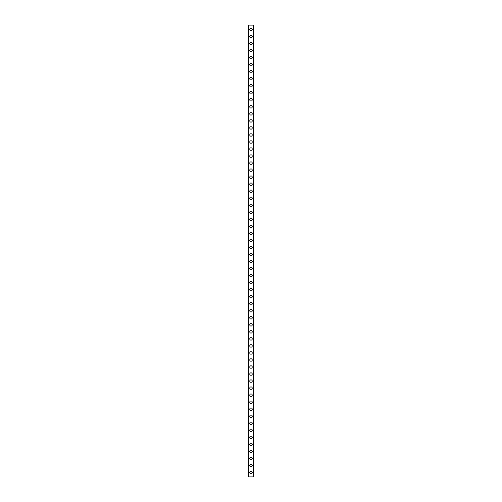 <?xml version="1.0" encoding="UTF-8"?>
<svg xmlns="http://www.w3.org/2000/svg" width="502" height="502" viewBox="0 0 502 502"><rect width="100%" height="100%" fill="white"/><g stroke="black" fill="none" stroke-linecap="round" stroke-linejoin="round"><path stroke-width="0.75" d="M249.77 472.507A1.23 1.23 0 0 1 251 471.278A1.23 1.23 0 0 1 252.23 472.507A1.23 1.23 0 0 1 251 473.737A1.23 1.23 0 0 1 249.77 472.507M249.77 465.473A1.23 1.23 0 0 1 251 464.243A1.23 1.23 0 0 1 252.23 465.473A1.23 1.23 0 0 1 251 466.703A1.23 1.23 0 0 1 249.77 465.473M249.77 458.439A1.23 1.23 0 0 1 251 457.209A1.23 1.23 0 0 1 252.23 458.439A1.23 1.23 0 0 1 251 459.669A1.23 1.23 0 0 1 249.77 458.439M249.77 451.411A1.23 1.23 0 0 1 251 450.181A1.23 1.23 0 0 1 252.23 451.411A1.23 1.23 0 0 1 251 452.641A1.23 1.23 0 0 1 249.77 451.411M249.77 444.377A1.23 1.23 0 0 1 251 443.147A1.23 1.23 0 0 1 252.23 444.377A1.23 1.23 0 0 1 251 445.607A1.23 1.23 0 0 1 249.77 444.377M249.77 437.342A1.23 1.23 0 0 1 251 436.112A1.23 1.23 0 0 1 252.23 437.342A1.23 1.23 0 0 1 251 438.579A1.23 1.23 0 0 1 249.77 437.342M249.77 430.314A1.23 1.23 0 0 1 251 429.084A1.23 1.23 0 0 1 252.23 430.314A1.23 1.23 0 0 1 251 431.544A1.23 1.23 0 0 1 249.77 430.314M249.77 423.28A1.23 1.23 0 0 1 251 422.05A1.23 1.23 0 0 1 252.23 423.28A1.23 1.23 0 0 1 251 424.51A1.23 1.23 0 0 1 249.77 423.28M249.77 416.252A1.23 1.23 0 0 1 251 415.022A1.23 1.23 0 0 1 252.23 416.252A1.23 1.23 0 0 1 251 417.482A1.23 1.23 0 0 1 249.77 416.252M249.77 409.218A1.23 1.23 0 0 1 251 407.988A1.23 1.23 0 0 1 252.23 409.218A1.23 1.23 0 0 1 251 410.448A1.23 1.23 0 0 1 249.77 409.218M249.77 402.184A1.23 1.23 0 0 1 251 400.954A1.23 1.23 0 0 1 252.23 402.184A1.23 1.23 0 0 1 251 403.413A1.23 1.23 0 0 1 249.77 402.184M249.77 395.156A1.23 1.23 0 0 1 251 393.926A1.23 1.23 0 0 1 252.23 395.156A1.23 1.23 0 0 1 251 396.385A1.23 1.23 0 0 1 249.77 395.156M249.77 388.121A1.23 1.23 0 0 1 251 386.891A1.23 1.23 0 0 1 252.23 388.121A1.23 1.23 0 0 1 251 389.351A1.23 1.23 0 0 1 249.77 388.121M249.77 381.093A1.23 1.23 0 0 1 251 379.857A1.23 1.23 0 0 1 252.23 381.093A1.23 1.23 0 0 1 251 382.323A1.23 1.23 0 0 1 249.77 381.093M249.77 374.059A1.23 1.23 0 0 1 251 372.829A1.23 1.23 0 0 1 252.23 374.059A1.23 1.23 0 0 1 251 375.289A1.23 1.23 0 0 1 249.77 374.059M249.77 367.025A1.23 1.23 0 0 1 251 365.795A1.23 1.23 0 0 1 252.23 367.025A1.23 1.23 0 0 1 251 368.255A1.23 1.23 0 0 1 249.77 367.025M249.77 359.997A1.23 1.23 0 0 1 251 358.767A1.23 1.23 0 0 1 252.23 359.997A1.23 1.23 0 0 1 251 361.227A1.23 1.23 0 0 1 249.77 359.997M249.77 352.962A1.23 1.23 0 0 1 251 351.733A1.23 1.23 0 0 1 252.23 352.962A1.23 1.23 0 0 1 251 354.192A1.23 1.23 0 0 1 249.77 352.962M249.77 345.928A1.23 1.23 0 0 1 251 344.698A1.23 1.23 0 0 1 252.23 345.928A1.23 1.23 0 0 1 251 347.164A1.23 1.23 0 0 1 249.77 345.928M249.77 338.9A1.23 1.23 0 0 1 251 337.67A1.23 1.23 0 0 1 252.23 338.9A1.23 1.23 0 0 1 251 340.13A1.23 1.23 0 0 1 249.77 338.9M249.77 331.866A1.23 1.23 0 0 1 251 330.636A1.23 1.23 0 0 1 252.23 331.866A1.23 1.23 0 0 1 251 333.096A1.23 1.23 0 0 1 249.77 331.866M249.77 324.838A1.23 1.23 0 0 1 251 323.602A1.23 1.23 0 0 1 252.23 324.838A1.23 1.23 0 0 1 251 326.068A1.23 1.23 0 0 1 249.77 324.838M249.77 317.804A1.23 1.23 0 0 1 251 316.574A1.23 1.23 0 0 1 252.23 317.804A1.23 1.23 0 0 1 251 319.034A1.23 1.23 0 0 1 249.77 317.804M249.77 310.769A1.23 1.23 0 0 1 251 309.539A1.23 1.23 0 0 1 252.23 310.769A1.23 1.23 0 0 1 251 311.999A1.23 1.23 0 0 1 249.77 310.769M249.77 303.741A1.23 1.23 0 0 1 251 302.511A1.23 1.23 0 0 1 252.23 303.741A1.23 1.23 0 0 1 251 304.971A1.23 1.23 0 0 1 249.77 303.741M249.77 296.707A1.23 1.23 0 0 1 251 295.477A1.23 1.23 0 0 1 252.23 296.707A1.23 1.23 0 0 1 251 297.937A1.23 1.23 0 0 1 249.77 296.707M249.77 289.673A1.23 1.23 0 0 1 251 288.443A1.23 1.23 0 0 1 252.23 289.673A1.23 1.23 0 0 1 251 290.909A1.23 1.23 0 0 1 249.77 289.673M249.77 282.645A1.23 1.23 0 0 1 251 281.415A1.23 1.23 0 0 1 252.23 282.645A1.23 1.23 0 0 1 251 283.875A1.23 1.23 0 0 1 249.77 282.645M249.77 275.611A1.23 1.23 0 0 1 251 274.381A1.23 1.23 0 0 1 252.23 275.611A1.23 1.23 0 0 1 251 276.84A1.23 1.23 0 0 1 249.77 275.611M249.77 268.583A1.23 1.23 0 0 1 251 267.346A1.23 1.23 0 0 1 252.23 268.583A1.23 1.23 0 0 1 251 269.812A1.23 1.23 0 0 1 249.77 268.583M249.77 261.548A1.23 1.23 0 0 1 251 260.318A1.23 1.23 0 0 1 252.23 261.548A1.23 1.23 0 0 1 251 262.778A1.23 1.23 0 0 1 249.77 261.548M249.77 254.514A1.23 1.23 0 0 1 251 253.284A1.23 1.23 0 0 1 252.23 254.514A1.23 1.23 0 0 1 251 255.744A1.23 1.23 0 0 1 249.77 254.514M249.77 247.486A1.23 1.23 0 0 1 251 246.256A1.23 1.23 0 0 1 252.23 247.486A1.23 1.23 0 0 1 251 248.716A1.23 1.23 0 0 1 249.77 247.486M249.77 240.452A1.23 1.23 0 0 1 251 239.222A1.23 1.23 0 0 1 252.23 240.452A1.23 1.23 0 0 1 251 241.682A1.23 1.23 0 0 1 249.77 240.452M249.77 233.417A1.23 1.23 0 0 1 251 232.188A1.23 1.23 0 0 1 252.23 233.417A1.23 1.23 0 0 1 251 234.654A1.23 1.23 0 0 1 249.77 233.417M249.77 226.389A1.23 1.23 0 0 1 251 225.16A1.23 1.23 0 0 1 252.23 226.389A1.23 1.23 0 0 1 251 227.619A1.23 1.23 0 0 1 249.77 226.389M249.77 219.355A1.23 1.23 0 0 1 251 218.125A1.23 1.23 0 0 1 252.23 219.355A1.23 1.23 0 0 1 251 220.585A1.23 1.23 0 0 1 249.77 219.355M249.77 212.327A1.23 1.23 0 0 1 251 211.091A1.23 1.23 0 0 1 252.23 212.327A1.23 1.23 0 0 1 251 213.557A1.23 1.23 0 0 1 249.77 212.327M249.77 205.293A1.23 1.23 0 0 1 251 204.063A1.23 1.23 0 0 1 252.23 205.293A1.23 1.23 0 0 1 251 206.523A1.23 1.23 0 0 1 249.77 205.293M249.77 198.259A1.23 1.23 0 0 1 251 197.029A1.23 1.23 0 0 1 252.23 198.259A1.23 1.23 0 0 1 251 199.489A1.23 1.23 0 0 1 249.77 198.259M249.77 191.231A1.23 1.23 0 0 1 251 190.001A1.23 1.23 0 0 1 252.23 191.231A1.23 1.23 0 0 1 251 192.461A1.23 1.23 0 0 1 249.77 191.231M249.77 184.196A1.23 1.23 0 0 1 251 182.966A1.23 1.23 0 0 1 252.23 184.196A1.23 1.23 0 0 1 251 185.426A1.23 1.23 0 0 1 249.77 184.196M249.77 177.162A1.23 1.23 0 0 1 251 175.932A1.23 1.23 0 0 1 252.23 177.162A1.23 1.23 0 0 1 251 178.398A1.23 1.23 0 0 1 249.77 177.162M249.77 170.134A1.23 1.23 0 0 1 251 168.904A1.23 1.23 0 0 1 252.23 170.134A1.23 1.23 0 0 1 251 171.364A1.23 1.23 0 0 1 249.77 170.134M249.77 163.1A1.23 1.23 0 0 1 251 161.87A1.23 1.23 0 0 1 252.23 163.1A1.23 1.23 0 0 1 251 164.33A1.23 1.23 0 0 1 249.77 163.1M249.77 156.072A1.23 1.23 0 0 1 251 154.836A1.23 1.23 0 0 1 252.23 156.072A1.23 1.23 0 0 1 251 157.302A1.23 1.23 0 0 1 249.77 156.072M249.77 149.038A1.23 1.23 0 0 1 251 147.808A1.23 1.23 0 0 1 252.23 149.038A1.23 1.23 0 0 1 251 150.267A1.23 1.23 0 0 1 249.77 149.038M249.77 142.003A1.23 1.23 0 0 1 251 140.773A1.23 1.23 0 0 1 252.23 142.003A1.23 1.23 0 0 1 251 143.233A1.23 1.23 0 0 1 249.77 142.003M249.77 134.975A1.23 1.23 0 0 1 251 133.745A1.23 1.23 0 0 1 252.23 134.975A1.23 1.23 0 0 1 251 136.205A1.23 1.23 0 0 1 249.77 134.975M249.77 127.941A1.23 1.23 0 0 1 251 126.711A1.23 1.23 0 0 1 252.23 127.941A1.23 1.23 0 0 1 251 129.171A1.23 1.23 0 0 1 249.77 127.941M249.77 120.907A1.23 1.23 0 0 1 251 119.677A1.23 1.23 0 0 1 252.23 120.907A1.23 1.23 0 0 1 251 122.143A1.23 1.23 0 0 1 249.77 120.907M249.77 113.879A1.23 1.23 0 0 1 251 112.649A1.23 1.23 0 0 1 252.23 113.879A1.23 1.23 0 0 1 251 115.109A1.23 1.23 0 0 1 249.77 113.879M249.77 106.844A1.23 1.23 0 0 1 251 105.615A1.23 1.23 0 0 1 252.23 106.844A1.23 1.23 0 0 1 251 108.074A1.23 1.23 0 0 1 249.77 106.844M249.77 99.816A1.23 1.23 0 0 1 251 98.587A1.23 1.23 0 0 1 252.23 99.816A1.23 1.23 0 0 1 251 101.046A1.23 1.23 0 0 1 249.77 99.816M249.77 92.782A1.23 1.23 0 0 1 251 91.552A1.23 1.23 0 0 1 252.23 92.782A1.23 1.23 0 0 1 251 94.012A1.23 1.23 0 0 1 249.77 92.782M249.77 85.748A1.23 1.23 0 0 1 251 84.518A1.23 1.23 0 0 1 252.23 85.748A1.23 1.23 0 0 1 251 86.978A1.23 1.23 0 0 1 249.77 85.748M249.77 78.72A1.23 1.23 0 0 1 251 77.49A1.23 1.23 0 0 1 252.23 78.72A1.23 1.23 0 0 1 251 79.95A1.23 1.23 0 0 1 249.77 78.72M249.77 71.686A1.23 1.23 0 0 1 251 70.456A1.23 1.23 0 0 1 252.23 71.686A1.23 1.23 0 0 1 251 72.915A1.23 1.23 0 0 1 249.77 71.686M249.77 64.658A1.23 1.23 0 0 1 251 63.421A1.23 1.23 0 0 1 252.23 64.658A1.23 1.23 0 0 1 251 65.887A1.23 1.23 0 0 1 249.77 64.658M249.77 57.623A1.23 1.23 0 0 1 251 56.393A1.23 1.23 0 0 1 252.23 57.623A1.23 1.23 0 0 1 251 58.853A1.23 1.23 0 0 1 249.77 57.623M249.77 50.589A1.23 1.23 0 0 1 251 49.359A1.23 1.23 0 0 1 252.23 50.589A1.23 1.23 0 0 1 251 51.819A1.23 1.23 0 0 1 249.77 50.589M249.77 43.561A1.23 1.23 0 0 1 251 42.331A1.23 1.23 0 0 1 252.23 43.561A1.23 1.23 0 0 1 251 44.791A1.23 1.23 0 0 1 249.77 43.561M249.77 36.527A1.23 1.23 0 0 1 251 35.297A1.23 1.23 0 0 1 252.23 36.527A1.23 1.23 0 0 1 251 37.757A1.23 1.23 0 0 1 249.77 36.527M249.77 29.492A1.23 1.23 0 0 1 251 28.263A1.23 1.23 0 0 1 252.23 29.492A1.23 1.23 0 0 1 251 30.722A1.23 1.23 0 0 1 249.77 29.492M248.553 25.1L253.447 25.1L253.46 476.9L248.553 476.9L248.54 25.1L248.553 476.9M248.628 25.1L248.628 476.9M253.372 25.1L253.372 476.9M253.447 25.1L253.447 476.9"/></g></svg>
